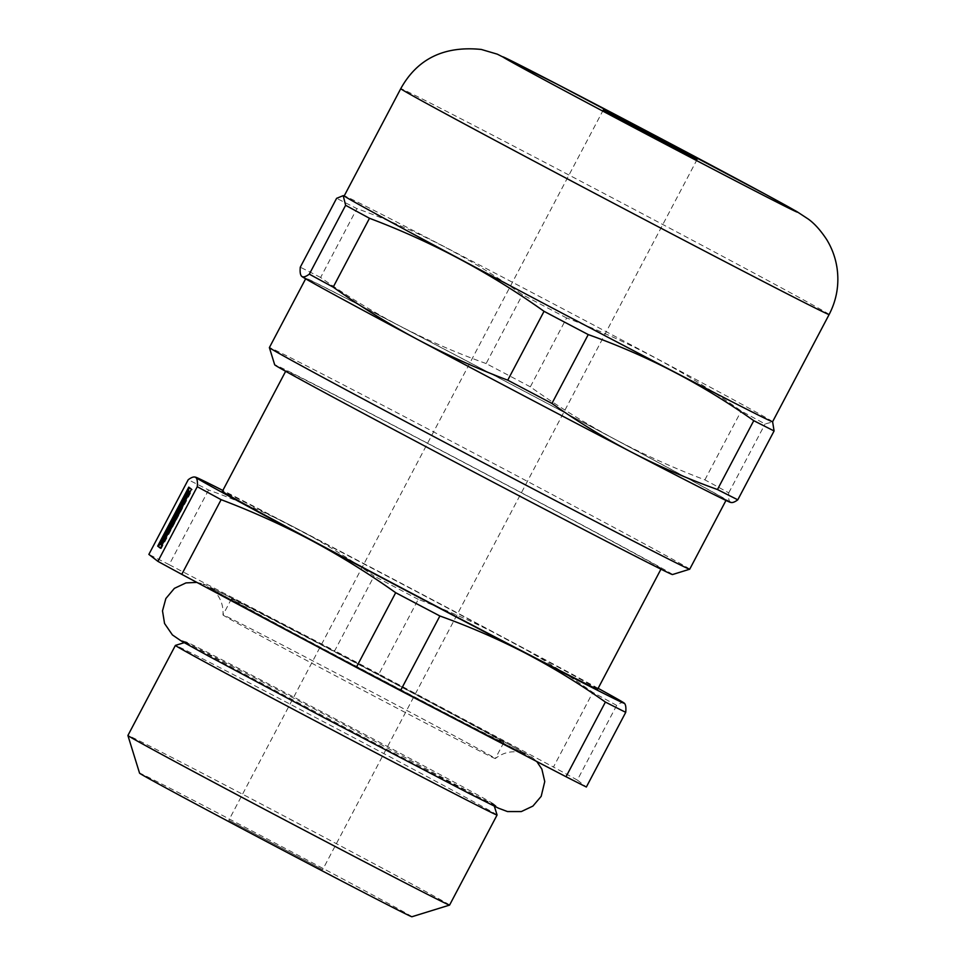 <?xml version="1.0" encoding="UTF-8"?>
<svg xmlns="http://www.w3.org/2000/svg" width="965" height="965" viewBox="0 0 965 965"><rect width="100%" height="100%" fill="white"/><g stroke="black" fill="none" stroke-linecap="round" stroke-linejoin="round"><path stroke-width="0.72" stroke-dasharray="4.83 3.62" d="M731.168 502.5L730.24 502.077C728.768 500.823 728.273 497.747 728.744 492.85A266.678 2.328 27.8 0 0 704.884 479.858C673.823 468.097 643.715 454.503 614.572 439.087C585.526 423.49 557.444 406.072 530.328 386.832L566.624 317.968C628.818 341.393 687.008 372.394 741.192 411.006A266.678 2.328 27.8 0 1 765.052 423.997L772.772 421.874M566.624 317.968A266.678 2.328 27.8 0 0 522.439 294.699C471.27 258.415 416.096 229.718 356.917 208.621A266.678 2.328 27.8 0 0 336.592 198.344M772.591 421.753A242.131 2.111 27.8 0 0 772.507 421.633A242.131 2.111 27.8 0 0 772.362 421.512A242.131 2.111 27.8 0 0 557.456 305.941A242.131 2.111 27.8 0 0 344.36 195.895A242.131 2.111 27.8 0 0 344.216 195.895M530.328 386.832A266.678 2.328 27.8 0 0 486.131 363.552L522.439 294.699M486.131 363.552C456.578 352.949 427.978 340.524 400.342 326.254C372.804 311.828 346.23 295.567 320.621 277.474L356.917 208.621M208.561 490.015L169.189 564.682L334.71 650.76L374.082 576.093C348.462 557.999 321.888 541.739 294.349 527.3C266.714 513.042 238.126 500.618 208.561 490.015A266.678 2.328 27.8 0 0 188.223 479.726M598.131 688.322A242.432 2.111 27.8 0 0 508.579 640.133C479.436 624.717 449.34 611.122 418.267 599.361L378.895 674.028L553.464 767.066L592.824 692.4C565.707 673.148 537.626 655.73 508.579 640.133A242.432 2.111 27.8 0 0 294.349 527.3A242.432 2.111 27.8 0 0 222.843 490.449M624.234 703.123C622.678 702.05 620.169 702.797 616.683 705.391L577.323 780.058L586.358 787.018M449.581 905.086A181.83 1.58 27.8 0 0 449.413 904.905A181.83 1.58 27.8 0 0 285.411 816.74A181.83 1.58 27.8 0 0 127.911 735.475M497.072 815.003A181.83 1.58 27.8 0 0 496.903 814.834A181.83 1.58 27.8 0 0 333.601 727.031A181.83 1.58 27.8 0 0 175.401 645.404M493.537 803.954A173.76 1.52 27.8 0 0 339.234 720.976A173.76 1.52 27.8 0 0 186.378 642.039A173.76 1.52 27.8 0 0 186.293 642.039A173.76 1.52 27.8 0 0 339.282 724.425A173.76 1.52 27.8 0 0 493.706 804.11A173.76 1.52 27.8 0 0 493.646 804.038A173.76 1.52 27.8 0 0 493.537 803.954M203.157 584.09A186.1 1.616 -152.2 0 1 203.338 583.982A186.1 1.616 -152.2 0 1 368.365 669.276A186.1 1.616 -152.2 0 1 531.968 757.248A186.1 1.616 -152.2 0 1 532.053 757.32A186.1 1.616 -152.2 0 1 375.18 676.525A186.1 1.616 -152.2 0 1 203.157 584.09M378.895 674.028A266.678 2.328 27.8 0 0 334.71 650.76M577.323 780.058A266.678 2.328 27.8 0 0 553.464 767.066M169.189 564.682A266.678 2.328 27.8 0 0 148.863 554.405M320.621 277.474A266.678 2.328 27.8 0 0 300.284 267.196M170.998 523.85L171.854 524.297L167.596 533.476L162.434 542.173L161.589 541.727L162.434 542.173L161.36 544.115A30.301 1.532 -62.2 0 0 161.312 544.936M171.854 524.297L168.224 530.159M165.208 535.865L162.735 540.159M172.795 519.858A30.301 1.532 -62.2 0 0 161.999 542.27L163.061 540.34M172.759 520.183L169.985 526.492L175.147 517.783L179.406 508.615L175.775 514.466M184.351 499.568L187.873 493.199A30.301 1.532 -62.2 0 0 175.618 514.49L175.714 514.562M181.336 505.274L178.561 511.583L183.724 502.886L187.982 493.706L187.126 493.26L187.982 493.706L188.983 491.728L188.127 491.269M184.87 499.737L185.726 500.184L185.051 502.138L185.763 500.98A30.301 1.532 -62.2 0 0 188.501 494.876M185.726 500.184L184.508 501.848M179.08 511.752L176.305 518.06L182.904 506.589L182.047 506.13M174.894 518.639L175.763 519.098L169.382 532.451A30.301 1.532 -62.2 0 0 183.627 505.431L182.904 506.589M175.763 519.098L172.132 524.948M169.116 530.666L169.936 531.172M166.981 535.117L166.342 536.974L167.222 535.249M163.531 542.246A30.301 1.532 -62.2 0 0 166.945 536.673L167.512 535.394M160.467 548.048L161.252 548.651L192.337 489.677L189.55 487.735M186.486 493.537L175.473 514.442M172.651 519.785L161.517 540.907M728.744 492.85L765.052 423.997M704.884 479.858L741.192 411.006M322.612 869.622L228.826 820.214L322.612 869.622M411.91 916.75A153.942 1.339 27.8 0 0 411.778 916.593A153.942 1.339 27.8 0 0 272.335 841.625A153.942 1.339 27.8 0 0 139.563 773.158M730.312 502.319A242.432 2.111 27.8 0 0 730.24 502.077A242.432 2.111 27.8 0 0 614.572 439.087A242.432 2.111 27.8 0 0 400.342 326.254A242.432 2.111 27.8 0 0 301.611 276.279M725.957 499.822A237.583 2.075 27.8 0 0 511.655 384.613A237.583 2.075 27.8 0 0 305.845 278.439A237.583 2.075 27.8 0 0 515.045 391.078A237.583 2.075 27.8 0 0 726.175 500.051A237.583 2.075 27.8 0 0 725.957 499.822M616.683 705.391A266.678 2.328 27.8 0 0 592.824 692.4M418.267 599.361A266.678 2.328 27.8 0 0 374.082 576.093M597.661 689.227A212.131 1.846 27.8 0 0 597.456 689.01A212.131 1.846 27.8 0 0 406.12 586.153A212.131 1.846 27.8 0 0 222.36 491.354M661.061 568.385A212.131 1.846 27.8 0 0 469.726 465.528A212.131 1.846 27.8 0 0 285.954 370.729A212.131 1.846 27.8 0 0 472.741 471.294A212.131 1.846 27.8 0 0 661.254 568.602A212.131 1.846 27.8 0 0 661.061 568.385M672.496 574.549A224.857 1.954 27.8 0 0 672.303 574.308A224.857 1.954 27.8 0 0 468.616 464.816A224.857 1.954 27.8 0 0 274.699 364.806M689.71 569.217A237.583 2.075 27.8 0 0 689.493 568.976A237.583 2.075 27.8 0 0 475.19 453.767A237.583 2.075 27.8 0 0 269.38 347.593M189.623 487.59L188.766 487.132M161.252 548.651L160.383 548.192M192.337 489.677L191.48 489.219M161.36 544.115L160.504 543.657M175.618 514.49L174.762 514.043M495.19 758.381A153.942 1.339 -152.2 0 1 495.334 758.538L495.334 758.538A153.942 1.339 -152.2 0 1 361.718 689.613A153.942 1.339 -152.2 0 1 223.12 615.091A153.942 1.339 -152.2 0 1 222.975 614.946A153.942 1.339 -152.2 0 1 222.975 614.934A153.942 1.339 -152.2 0 1 356.338 683.739A153.942 1.339 -152.2 0 1 495.19 758.381M503.646 742.35A153.942 1.339 27.8 0 0 364.794 667.708A153.942 1.339 27.8 0 0 231.431 598.903A153.942 1.339 27.8 0 0 366.977 671.893A153.942 1.339 27.8 0 0 503.79 742.507A153.942 1.339 27.8 0 0 503.646 742.35M524.502 753.339A177.548 1.544 27.8 0 0 359.547 664.716A177.548 1.544 27.8 0 0 210.804 588.131A177.548 1.544 27.8 0 0 366.893 672.074A177.548 1.544 27.8 0 0 524.333 753.448A177.548 1.544 27.8 0 0 524.502 753.339M829.128 314.53A242.131 2.111 27.8 0 0 828.899 314.288A242.131 2.111 27.8 0 0 610.507 196.884A242.131 2.111 27.8 0 0 400.752 88.671M186.293 642.039L184.219 642.678M493.706 804.11L494.345 806.197M186.378 642.039L181.842 640.639C183.06 640.663 261.648 681.109 344.083 724.691L497.373 806.993L493.646 804.038M531.968 757.248L536.769 761.518M196.86 582.402L203.338 583.982M603.354 109.853L228.826 820.214M697.188 159.322L322.66 869.682M165.485 536.516L166.342 536.974M175.449 517.614L176.305 518.06M177.705 511.136L178.561 511.583M169.128 526.034L169.985 526.492M178.549 508.157L179.406 508.615M231.431 598.903L222.975 614.934C223.506 606.394 221.057 598.927 215.617 592.558L210.804 588.131M503.79 742.507L495.334 758.538C502.09 753.267 509.629 751.072 517.964 751.964L524.333 753.448"/><path stroke-width="1.45" d="M544.043 311.321C489.87 272.709 431.681 241.696 369.486 218.283L333.19 287.136C360.307 306.387 388.388 323.806 417.435 339.403C446.578 354.818 476.674 368.413 507.747 380.174L544.043 311.321A266.678 2.328 27.8 0 0 588.24 334.59C647.419 355.687 702.592 384.384 753.762 420.668A266.678 2.328 27.8 0 0 774.087 430.957L772.603 421.729M301.78 276.412A242.432 2.111 27.8 0 1 301.635 276.292L301.599 276.267A242.432 2.111 27.8 0 0 301.635 276.292L301.78 276.412C303.324 277.486 305.845 276.726 309.331 274.144L345.627 205.292L343.202 195.642L336.592 198.344L300.284 267.196C299.813 272.094 300.32 275.17 301.78 276.412A242.432 2.111 27.8 0 0 417.435 339.403A242.432 2.111 27.8 0 0 631.665 452.235C659.3 466.493 687.888 478.917 717.453 489.52L753.762 420.668M400.752 88.671L344.216 195.895A242.131 2.111 27.8 0 0 368.003 209.538A242.131 2.111 27.8 0 0 608.396 337.497A242.131 2.111 27.8 0 0 772.591 421.753L829.128 314.53C836.655 299.982 839.309 284.603 837.089 268.379C835.581 258.017 832.083 248.379 826.631 239.465C820.479 230.177 814.315 223.349 808.139 218.983L796.74 211.516L765.064 194.074L557.251 84.281L497.252 54.149L481.33 49.456C444.19 45.681 417.326 58.756 400.752 88.671A242.131 2.111 27.8 0 0 613.957 203.47A242.131 2.111 27.8 0 0 829.128 314.53M345.627 205.292A266.678 2.328 27.8 0 0 369.486 218.283M395.686 592.703L356.314 667.382L181.758 574.344A266.678 2.328 27.8 0 1 157.898 561.353L148.863 554.405L188.223 479.726C191.709 477.144 194.218 476.384 195.774 477.458C197.234 478.7 197.741 481.776 197.27 486.686A266.678 2.328 27.8 0 0 221.13 499.677C252.191 511.438 282.299 525.02 311.442 540.448C340.488 556.033 368.57 573.463 395.686 592.703A266.678 2.328 27.8 0 0 439.883 615.984C469.436 626.587 498.036 639.011 525.672 653.269C553.21 667.708 579.784 683.968 605.393 702.062A266.678 2.328 27.8 0 0 625.73 712.339C626.201 707.442 625.694 704.366 624.234 703.123A242.432 2.111 27.8 0 0 598.131 688.322M222.843 490.449A242.432 2.111 27.8 0 0 195.702 477.217L194.846 477.024L195.774 477.458A242.432 2.111 27.8 0 0 311.442 540.448A242.432 2.111 27.8 0 0 525.672 653.269A242.432 2.111 27.8 0 0 624.379 703.232A242.432 2.111 27.8 0 0 624.234 703.123L624.379 703.232M356.314 667.382A266.678 2.328 27.8 0 0 400.511 690.65L566.033 776.728A266.678 2.328 27.8 0 0 586.358 787.018L625.73 712.339M400.511 690.65L439.883 615.984M566.033 776.728L605.393 702.062M181.758 574.344L221.13 499.677M127.911 735.475A181.83 1.58 27.8 0 0 127.911 735.499A181.83 1.58 27.8 0 0 288.004 821.685A181.83 1.58 27.8 0 0 449.569 905.098A181.83 1.58 27.8 0 0 449.581 905.086L497.072 815.015A181.83 1.58 27.8 0 0 497.072 815.003A181.83 1.58 27.8 0 1 335.494 731.615A181.83 1.58 27.8 0 1 175.389 645.416A181.83 1.58 27.8 0 0 175.389 645.416L127.911 735.475M166.571 536.468L166.089 536.226A30.301 1.532 -62.2 0 1 160.455 544.477A30.301 1.532 -62.2 0 1 160.504 543.657L170.998 523.85L161.143 541.823A30.301 1.532 -62.2 0 1 171.939 519.399L169.128 526.034L174.291 517.337L178.549 508.157L174.762 514.043A30.301 1.532 -62.2 0 1 187.017 492.753L177.705 511.136L188.127 491.269A30.301 1.532 -62.2 0 1 188.706 490.859L189.562 491.306A30.301 1.532 -62.2 0 1 188.501 494.876M166.089 536.226L169.744 527.348L174.894 518.639L168.525 531.992A30.301 1.532 -62.2 0 0 182.771 504.972L175.449 517.614L179.707 508.434L184.906 500.533A30.301 1.532 -62.2 0 0 188.706 490.859M168.224 530.159L165.208 535.865M172.759 520.183L171.939 519.399M175.775 514.466L174.858 514.116M184.351 499.568L181.336 505.274M184.508 501.848L179.08 511.752M172.132 524.948L169.116 530.666M169.068 530.762L166.981 535.117M160.455 544.477L161.312 544.936A30.301 1.532 -62.2 0 0 163.531 542.246M189.55 487.735L186.486 493.537M175.473 514.442L172.651 519.785M161.517 540.907L158.537 546.564L160.467 548.048M188.766 487.132L157.681 546.106L160.383 548.192L191.48 489.219L188.766 487.132M157.898 561.353L197.27 486.686M717.453 489.52A266.678 2.328 27.8 0 0 737.791 499.81L774.087 430.957M737.791 499.81C734.305 502.391 731.784 503.151 730.24 502.077M507.747 380.174A266.678 2.328 27.8 0 0 551.932 403.442L588.24 334.59M551.932 403.442C577.553 421.536 604.126 437.796 631.665 452.235A242.432 2.111 27.8 0 0 730.312 502.319L731.168 502.512M697.128 159.273L603.354 109.853L697.128 159.273M127.911 735.499L139.563 773.158A153.942 1.339 27.8 0 0 275.122 846.136A153.942 1.339 27.8 0 0 411.91 916.75L449.569 905.098M309.331 274.144A266.678 2.328 27.8 0 0 333.19 287.136M285.652 371.296L222.36 491.354A212.131 1.846 27.8 0 0 409.148 591.919A212.131 1.846 27.8 0 0 597.661 689.227L660.953 569.169M305.64 278.813L269.38 347.593A237.583 2.075 27.8 0 0 269.38 347.617L274.699 364.806A224.857 1.954 27.8 0 0 472.693 471.39A224.857 1.954 27.8 0 0 672.496 574.549L689.698 569.217A237.583 2.075 27.8 0 0 689.71 569.217L725.982 500.425M269.38 347.617A237.583 2.075 27.8 0 0 478.58 460.233A237.583 2.075 27.8 0 0 689.698 569.217M158.537 546.564L157.681 546.106M172.892 519.93L172.035 519.472M797.283 212.023A166.366 1.448 27.8 0 0 570.894 91.361A166.366 1.448 27.8 0 0 582.631 100.384A166.366 1.448 27.8 0 0 797.283 212.023M344.24 195.871L343.214 195.642M184.219 642.678L175.401 645.404M494.345 806.197L497.072 815.003M536.769 761.518L541.86 769.093L544.755 781.566L541.184 796.342L532.909 806.089L521.341 811.565L507.494 811.565L498.374 808.139L468.954 793.375L323.371 717.345L208.476 656.031L181.275 641.001L172.409 634.922L164.557 623.499L162.506 610.869L165.859 598.529L174.388 588.361L185.968 582.908L196.86 582.402"/></g></svg>

